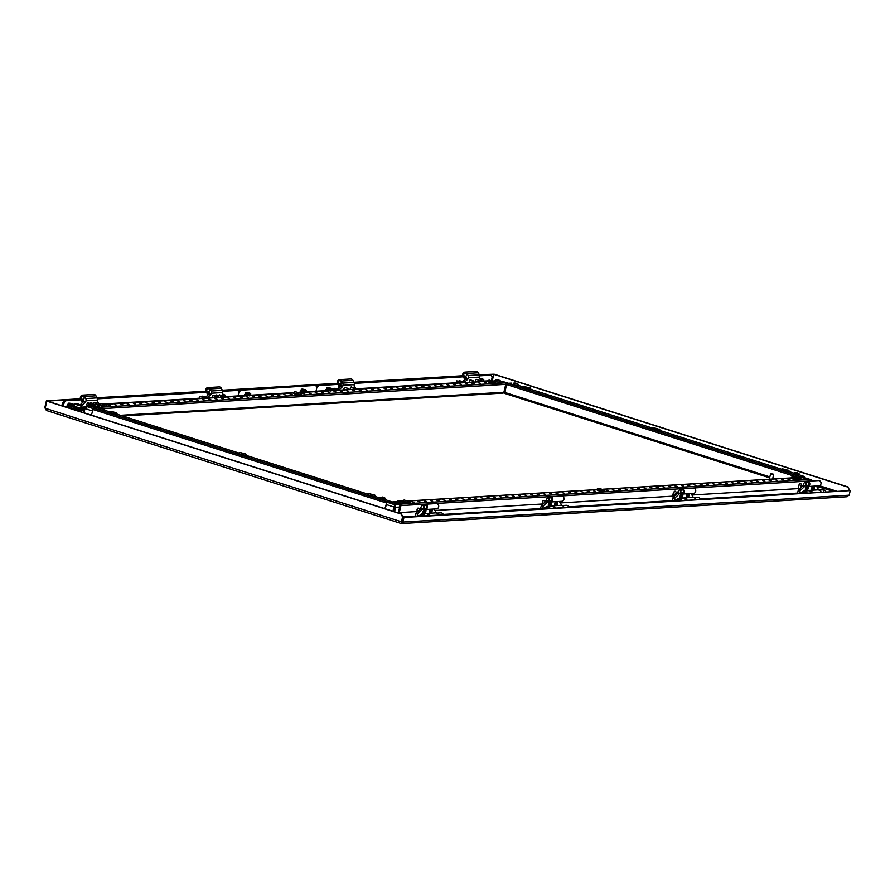 <?xml version="1.0" encoding="UTF-8"?>
<svg xmlns="http://www.w3.org/2000/svg" width="895" height="895" viewBox="0 0 895 895"><rect width="100%" height="100%" fill="white"/><g stroke="black" fill="none" stroke-linecap="round" stroke-linejoin="round"><path stroke-width="1.34" d="M401.486 522.333L401.609 523.564L847.129 496.747M45.209 408.064L46.551 410.492L45.164 408.243L401.441 521.785L402.515 517.209L401.363 513.92L403.018 517.187L401.105 523.486L402.895 522.053L401.989 521.763L403.063 517.187L403.969 517.478L402.895 522.053L849.176 495.192L846.424 496.68M849.176 495.192L850.25 490.617L403.969 517.478M850.25 490.617L403.063 517.187M400.982 523.441L46.294 410.447L401.105 523.486M45.164 408.243L46.831 401.128L80.662 399.08M400.859 513.954L46.831 401.128M401.363 513.92L47.312 401.105M849.791 490.471L847.688 487.059L849.836 490.292M492.216 380.364L494.152 374.2L848.191 487.025M493.648 374.233L847.688 487.059M479.328 374.748L493.604 374.222L492.16 380.353M44.75 407.919L46.417 400.803L80.516 398.745M96.951 397.76L205.884 391.204M222.318 390.209L337.527 383.284M353.961 382.288L462.894 375.732M97.107 398.096L206.029 391.54M222.475 390.544L337.672 383.608M354.118 382.624L463.039 376.068M479.485 375.072L493.604 374.222M46.417 400.803L47.323 401.083M382.635 497.027L384.559 497.531L382.635 497.027M69.81 403.779L71.813 404.249M247.21 393.106L249.213 393.565M773.246 474.54L770.718 474.003M773.079 474.205L771.166 473.656L773.079 474.205M480.279 379.077L482.271 379.547M302.879 389.75L304.871 390.22M430.025 515.565A3.457 3.043 -93.4 0 0 425.807 513.764M427.016 513.394L435.664 512.88A3.457 3.043 86.6 0 1 438.684 515.05M555.403 508.024A3.457 3.043 -93.4 0 0 551.186 506.212M552.383 505.854L561.031 505.328A3.457 3.043 86.6 0 1 564.051 507.499A3.166 2.786 86.6 0 0 563.649 506.715M812.447 492.552A3.457 3.043 -93.4 0 0 808.23 490.74M809.427 490.382L818.086 489.856A3.457 3.043 86.6 0 1 821.095 492.026A3.166 2.786 86.6 0 0 821.062 491.937M687.08 500.092A3.457 3.043 -93.4 0 0 682.863 498.291M684.06 497.922L692.708 497.407A3.457 3.043 86.6 0 1 695.728 499.578A3.166 2.786 86.6 0 0 695.695 499.477M328.331 388.217L330.322 388.687M411.745 501.748L413.904 502.341L411.745 501.748M418.01 501.368L420.18 501.961L418.01 501.368M424.275 500.987L426.445 501.58L424.275 500.987M430.551 500.618L432.71 501.211L430.551 500.618M436.816 500.238L438.986 500.831L436.816 500.238M443.081 499.857L445.251 500.45L443.081 499.857M449.357 499.477L451.516 500.081L449.357 499.477M455.622 499.108L457.792 499.701L455.622 499.108M461.887 498.728L464.057 499.32L461.887 498.728M468.152 498.347L470.322 498.94L468.152 498.347M474.428 497.978L476.599 498.571L474.428 497.978M480.693 497.598L482.864 498.191L480.693 497.598M486.958 497.217L489.129 497.81L486.958 497.217M493.234 496.837L495.405 497.43L493.234 496.837M499.499 496.468L501.67 497.061L499.499 496.468M505.764 496.087L507.935 496.68L505.764 496.087M512.041 495.707L514.211 496.3L512.041 495.707M518.306 495.327L520.476 495.931L518.306 495.327M524.571 494.957L526.741 495.55L524.571 494.957M530.847 494.577L533.006 495.17L530.847 494.577M537.112 494.197L539.282 494.79L537.112 494.197M543.377 493.827L545.547 494.42L543.377 493.827M549.653 493.447L551.812 494.04L549.653 493.447M555.918 493.067L558.088 493.66L555.918 493.067M562.183 492.686L564.353 493.279L562.183 492.686M568.459 492.317L570.618 492.91L568.459 492.317M574.724 491.937L576.895 492.53L574.724 491.937M580.989 491.556L583.16 492.149L580.989 491.556M587.254 491.176L589.425 491.78L587.254 491.176M593.53 490.807L595.701 491.4L593.53 490.807M606.06 490.046L608.231 490.639L606.06 490.046M612.337 489.677L614.507 490.27L612.337 489.677M618.602 489.296L620.772 489.889L618.602 489.296M624.867 488.916L627.037 489.509L624.867 488.916M631.143 488.536L633.313 489.129L631.143 488.536M637.408 488.167L639.578 488.759L637.408 488.167M643.673 487.786L645.843 488.379L643.673 487.786M649.949 487.406L652.108 487.999L649.949 487.406M656.214 487.025L658.384 487.63L656.214 487.025M662.479 486.656L664.649 487.249L662.479 486.656M668.755 486.276L670.914 486.869L668.755 486.276M675.02 485.895L677.191 486.488L675.02 485.895M681.285 485.526L683.456 486.119L681.285 485.526M687.561 485.146L689.721 485.739L687.561 485.146M693.826 484.766L695.997 485.358L693.826 484.766M700.091 484.385L702.262 484.978L700.091 484.385M706.356 484.016L708.527 484.609L706.356 484.016M712.633 483.636L714.803 484.229L712.633 483.636M718.898 483.255L721.068 483.848L718.898 483.255M725.163 482.875L727.333 483.479L725.163 482.875M731.439 482.506L733.609 483.099L731.439 482.506M737.704 482.125L739.874 482.718L737.704 482.125M743.969 481.745L746.139 482.338L743.969 481.745M750.245 481.376L752.415 481.969L750.245 481.376M756.51 480.995L758.68 481.588L756.51 480.995M762.775 480.615L764.945 481.208L762.775 480.615M769.051 480.235L771.21 480.828L769.051 480.235M775.316 479.865L777.486 480.458L775.316 479.865M781.581 479.485L783.751 480.078L781.581 479.485M787.857 479.105L790.016 479.698L787.857 479.105M399.282 512.622L400.926 505.608A1.186 1.04 -93.4 0 0 400.188 504.142L393.218 501.927A1.186 1.04 -93.4 0 0 392.066 502.419M398.555 512.667L400.009 504.903L392.871 502.677M809.114 481.141L809.136 481.04A1.186 1.04 -93.4 0 0 808.398 479.575L804.213 478.243M280.571 467.067L282.73 467.66L280.571 467.067M269.328 463.487L271.498 464.08L269.328 463.487M258.096 459.907L260.266 460.5L258.096 459.907M246.852 456.327L249.023 456.92L246.852 456.327M235.62 452.747L237.79 453.34L235.62 452.747M201.912 441.996L204.071 442.589L201.912 441.996M190.669 438.416L192.839 439.009L190.669 438.416M179.436 434.836L181.607 435.429L179.436 434.836M213.144 445.576L215.315 446.18L213.144 445.576M224.376 449.167L226.547 449.76L224.376 449.167M123.253 416.936L125.423 417.529L123.253 416.936M134.485 420.516L136.655 421.109L134.485 420.516M145.728 424.096L147.888 424.689L145.728 424.096M156.961 427.676L159.131 428.269L156.961 427.676M168.193 431.256L170.363 431.849L168.193 431.256M291.804 470.647L293.974 471.24L291.804 470.647M303.036 474.227L305.206 474.82L303.036 474.227M314.279 477.807L316.45 478.4L314.279 477.807M325.511 481.387L327.682 481.98L325.511 481.387M336.755 484.967L338.914 485.571L336.755 484.967M347.987 488.558L350.158 489.151L347.987 488.558M359.219 492.138L361.39 492.731L359.219 492.138M391.294 502.319L391.037 501.513L387.054 501.737L384.872 508.673M390.869 502.352L386.875 502.509L385.219 508.785M97.611 408.031L93.55 408.209L91.368 415.135M108.34 405.055L110.51 405.648L108.34 405.055M114.616 404.685L116.786 405.278L114.616 404.685M120.881 404.305L123.051 404.898L120.881 404.305M127.146 403.925L129.316 404.518L127.146 403.925M133.422 403.544L135.581 404.137L133.422 403.544M139.687 403.175L141.857 403.768L139.687 403.175M145.952 402.795L148.123 403.388L145.952 402.795M152.228 402.414L154.387 403.007L152.228 402.414M158.493 402.034L160.664 402.638L158.493 402.034M164.758 401.665L166.929 402.258L164.758 401.665M171.034 401.284L173.194 401.877L171.034 401.284M177.299 400.904L179.47 401.497L177.299 400.904M183.565 400.535L185.735 401.128L183.565 400.535M189.829 400.154L192 400.747L189.829 400.154M196.106 399.774L198.276 400.367L196.106 399.774M202.371 399.394L204.541 399.987L202.371 399.394M208.636 399.025L210.806 399.617L208.636 399.025M214.912 398.644L217.082 399.237L214.912 398.644M221.177 398.264L223.347 398.857L221.177 398.264M227.442 397.883L229.612 398.488L227.442 397.883M233.718 397.514L235.888 398.107L233.718 397.514M239.983 397.134L242.153 397.727L239.983 397.134M246.248 396.753L248.418 397.346L246.248 396.753M252.524 396.384L254.683 396.977L252.524 396.384M258.789 396.004L260.96 396.597L258.789 396.004M265.054 395.624L267.225 396.216L265.054 395.624M271.33 395.243L273.49 395.836L271.33 395.243M277.595 394.874L279.766 395.467L277.595 394.874M283.86 394.494L286.031 395.087L283.86 394.494M290.137 394.113L292.296 394.706L290.137 394.113M302.667 393.364L304.837 393.957L302.667 393.364M308.932 392.983L311.102 393.576L308.932 392.983M315.208 392.603L317.378 393.196L315.208 392.603M321.473 392.234L323.643 392.827L321.473 392.234M327.738 391.853L329.908 392.446L327.738 391.853M334.014 391.473L336.184 392.066L334.014 391.473M340.279 391.093L342.449 391.686L340.279 391.093M346.544 390.723L348.714 391.316L346.544 390.723M352.82 390.343L354.991 390.936L352.82 390.343M359.085 389.963L361.256 390.556L359.085 389.963M365.35 389.582L367.521 390.186L365.35 389.582M371.626 389.213L373.786 389.806L371.626 389.213M377.891 388.833L380.062 389.426L377.891 388.833M384.156 388.452L386.327 389.045L384.156 388.452M390.433 388.083L392.592 388.676L390.433 388.083M396.698 387.703L398.868 388.296L396.698 387.703M402.963 387.322L405.133 387.915L402.963 387.322M409.239 386.942L411.398 387.535L409.239 386.942M415.504 386.573L417.674 387.166L415.504 386.573M421.769 386.192L423.939 386.785L421.769 386.192M428.034 385.812L430.204 386.405L428.034 385.812M434.31 385.432L436.48 386.036L434.31 385.432M440.575 385.063L442.745 385.656L440.575 385.063M446.84 384.682L449.01 385.275L446.84 384.682M453.116 384.302L455.286 384.895L453.116 384.302M459.381 383.933L461.551 384.526L459.381 383.933M465.646 383.552L467.817 384.145L465.646 383.552M471.922 383.172L474.093 383.765L471.922 383.172M478.187 382.791L480.358 383.384L478.187 382.791M484.452 382.422L486.623 383.015L484.452 382.422M97.398 407.975A1.186 1.04 -93.4 0 0 96.794 407.46L89.824 405.234A1.186 1.04 -93.4 0 0 88.549 406.061L88.437 406.509M96.089 408.053L89.645 405.994L89.176 406.464M502.61 393.05A1.186 1.04 -93.4 0 0 503.896 392.234L505.742 384.347A1.186 1.04 -93.4 0 0 504.993 382.881L500.82 381.55M617.651 417.741L615.48 417.148L617.651 417.741M628.894 421.321L626.724 420.728L628.894 421.321M640.126 424.901L637.956 424.308L640.126 424.901M651.359 428.481L649.199 427.888L651.359 428.481M662.602 432.061L660.432 431.468L662.602 432.061M696.31 442.812L694.14 442.219L696.31 442.812M707.553 446.392L705.383 445.799L707.553 446.392M718.786 449.972L716.615 449.379L718.786 449.972M685.078 439.232L682.907 438.639L685.078 439.232M673.834 435.652L671.664 435.048L673.834 435.652M774.969 467.872L772.799 467.279L774.969 467.872M763.737 464.292L761.567 463.7L763.737 464.292M752.494 460.712L750.323 460.119L752.494 460.712M741.261 457.132L739.091 456.539L741.261 457.132M730.018 453.552L727.859 452.959L730.018 453.552M606.418 414.161L604.248 413.568L606.418 414.161M595.175 410.581L593.016 409.988L595.175 410.581M583.943 407.001L581.772 406.408L583.943 407.001M572.711 403.421L570.54 402.828L572.711 403.421M561.467 399.841L559.297 399.237L561.467 399.841M550.235 396.25L548.064 395.657L550.235 396.25M538.991 392.67L536.821 392.077L538.991 392.67M769.633 477.84L504.791 393.453L506.436 384.481L507.275 383.306L511.336 383.127M802.133 476.755L804.762 476.621L804.952 477.785M803.598 477.415L804.605 477.673M390.578 502.285L393.375 502.789M387.692 502.453L394.661 504.679L395.568 507.308L394.673 507.017L394.661 504.679L393.386 511.381M399.875 507.051L395.568 507.308L394.527 511.75M394.673 507.017L393.632 511.459M394.426 505.686L394.426 506.973M386.215 504.545L393.923 507.006L392.927 511.235M84.007 412.785L85.003 408.556L87.218 406.699L86.535 406.621L90.809 406.364M91.111 406.464L87.218 406.699L85.103 408.366M84.533 408.187L83.492 412.617M506.313 385.029L505.608 384.939M506.604 384.011L505.764 383.899M501.178 381.673L503.348 381.706M504.668 392.044L503.986 391.831M505.943 385.051L506.178 384.033M811.317 479.944L812.168 480.962M383.765 497.799L383.899 497.877A5.381 4.564 88.9 0 1 384.223 498.034L384.212 498.079A5.381 4.654 118.6 0 0 383.865 497.967L383.507 498.045A5.381 4.564 -91.1 0 0 383.183 497.888L383.026 497.855A5.381 4.654 118.6 0 0 382.657 497.844L382.4 497.62A5.381 4.564 -91.1 0 0 382.053 497.564L382.064 497.519A5.381 4.654 -61.4 0 1 382.433 497.531L382.769 497.553A5.381 4.564 88.9 0 1 383.105 497.609A5.381 4.564 88.9 0 1 383.116 497.609L383.273 497.642A5.381 4.654 -61.4 0 1 383.284 497.654A5.381 4.654 -61.4 0 1 383.608 497.754L383.765 497.799M380.845 497.631L380.14 499.018L384.872 500.339L385.499 498.817A5.426 5.426 0 0 0 383.832 497.821L383.832 497.833M380.431 497.743L385.577 498.951M400.188 500.741L400.345 500.764A5.381 4.363 90.8 0 1 400.669 500.831L400.826 500.864A5.381 4.811 -58.7 0 1 400.859 500.876A5.381 4.811 -58.7 0 1 401.184 500.976L401.419 501.088A5.381 4.363 90.8 0 1 401.732 501.256L401.698 501.289A5.381 4.811 121.3 0 0 401.34 501.178L400.938 501.245A5.381 4.363 -89.2 0 0 400.636 501.077L400.479 501.043A5.381 4.811 121.3 0 0 400.099 501.032L399.886 500.82A5.381 4.363 -89.2 0 0 399.55 500.752L399.584 500.719A5.381 4.811 -58.7 0 1 399.964 500.73L400.188 500.741M400.087 500.719A5.426 5.426 0 0 0 398.062 500.864L397.85 502.442L402.784 503.426L402.884 501.927M397.939 500.954L403.086 502.151M401.105 501.301L401.396 501.055A5.426 5.426 0 0 1 403.007 502.028M102.701 408.232L102.791 408.254A5.381 0.627 102.2 0 1 102.813 408.265A5.381 0.627 102.2 0 1 102.835 408.277L102.925 408.321A5.381 4.889 83.6 0 1 103.283 408.478L103.305 408.534A5.381 4.262 114.8 0 0 102.981 408.444L102.914 408.444A5.381 0.627 102.2 0 1 102.936 408.567L102.724 408.545A5.381 4.889 -96.4 0 0 102.366 408.377L102.209 408.355A5.381 4.262 114.8 0 0 101.873 408.366L101.627 408.288A5.381 0.627 -77.8 0 0 101.605 408.165L101.527 408.12A5.381 4.889 -96.4 0 0 101.146 408.064L101.124 408.019A5.381 4.262 -65.2 0 1 101.471 408.008L101.538 407.997A5.381 0.627 -77.8 0 0 101.493 407.975L101.706 407.997A5.381 4.889 83.6 0 1 102.086 408.064L102.231 408.098A5.381 4.262 -65.2 0 1 102.243 408.098A5.381 4.262 -65.2 0 1 102.556 408.187L102.701 408.232M99.457 409.384L104.111 410.805L104.581 409.295A5.426 5.426 0 0 0 102.813 408.265L102.768 408.567M99.759 408.109L104.659 409.429M99.636 408.131A5.426 5.426 0 0 1 101.482 407.975L101.638 408.299M96.459 404.16L96.671 404.037A5.381 5.023 79.7 0 1 97.063 404.092L97.208 404.126A5.381 4.039 -66.7 0 1 97.51 404.204L97.768 404.283A5.381 0.984 101.6 0 1 97.835 404.305L97.935 404.35A5.381 5.023 79.7 0 1 98.293 404.506L98.338 404.562A5.381 4.039 113.3 0 0 98.036 404.473L97.98 404.484A5.381 0.984 101.6 0 1 98.025 404.618L97.812 404.596A5.381 5.023 -100.3 0 0 97.454 404.439L97.298 404.406A5.381 4.039 113.3 0 0 96.973 404.428L96.727 404.35A5.381 0.984 -78.4 0 0 96.682 404.227L96.582 404.182A5.381 5.023 -100.3 0 0 96.201 404.126L96.157 404.07A5.381 4.039 -66.7 0 1 96.481 404.048L96.537 404.037A5.381 0.984 -78.4 0 0 96.47 404.014L96.537 404.048M96.47 404.014L96.47 404.014A5.426 5.426 0 0 0 94.669 404.171L94.243 405.536L97.208 406.632L99.39 406.733L99.614 405.334A5.426 5.426 0 0 0 97.801 404.283A5.381 0.984 101.6 0 1 97.801 404.283L97.7 404.54M94.546 404.26L99.692 405.469M796.36 472.963L796.281 472.907A5.381 0.627 -77.8 0 0 796.259 472.784L796.17 472.75A5.381 4.889 -96.4 0 0 795.789 472.683L795.767 472.638A5.381 4.262 -65.2 0 1 796.114 472.627L796.181 472.616A5.381 0.627 -77.8 0 0 796.136 472.605L796.349 472.627A5.381 4.889 83.6 0 1 796.729 472.683L796.886 472.717A5.381 4.262 -65.2 0 1 797.199 472.806L797.445 472.884A5.381 0.627 102.2 0 1 797.456 472.884A5.381 0.627 102.2 0 1 797.49 472.907L797.579 472.94A5.381 4.889 83.6 0 1 797.926 473.108L797.948 473.153A5.381 4.262 114.8 0 0 797.624 473.063L797.568 473.075A5.381 0.627 102.2 0 1 797.579 473.198L797.367 473.164A5.381 4.889 -96.4 0 0 797.009 473.007L796.863 472.974A5.381 4.262 114.8 0 0 796.516 472.985L796.36 472.963M794.111 474.003L798.754 475.424L799.224 473.914A5.426 5.426 0 0 0 797.456 472.884L797.579 472.94M794.402 472.739L799.302 474.048M794.29 472.761A5.426 5.426 0 0 1 796.136 472.605L796.281 472.929M800.678 476.632L800.734 476.61A5.381 4.039 -66.7 0 1 801.07 476.587L801.126 476.576A5.381 0.984 -78.4 0 0 801.047 476.554L801.26 476.576A5.381 5.023 79.7 0 1 801.64 476.632L801.797 476.666A5.381 4.039 -66.7 0 1 802.099 476.744L802.345 476.822A5.381 0.984 101.6 0 1 802.379 476.822A5.381 0.984 101.6 0 1 802.423 476.845L802.513 476.89A5.381 5.023 79.7 0 1 802.871 477.046L802.916 477.102A5.381 4.039 113.3 0 0 802.614 477.013L802.558 477.024A5.381 0.984 101.6 0 1 802.602 477.158L802.401 477.136A5.381 5.023 -100.3 0 0 802.032 476.979L801.886 476.945A5.381 4.039 113.3 0 0 801.562 476.968L801.305 476.89A5.381 0.984 -78.4 0 0 801.26 476.767L801.159 476.722A5.381 5.023 -100.3 0 0 800.779 476.666L800.734 476.655M801.047 476.554L801.047 476.554A5.426 5.426 0 0 0 799.257 476.711L798.832 478.075L801.786 479.172L803.967 479.272L804.191 477.874A5.426 5.426 0 0 0 802.379 476.822L802.289 477.08M799.123 476.8L804.269 478.008M515.307 383.396L515.196 383.194A5.381 4.564 -91.1 0 0 514.849 383.138L514.86 383.094A5.381 4.654 -61.4 0 1 515.229 383.094L515.565 383.116A5.381 4.564 88.9 0 1 515.9 383.183A5.381 4.564 88.9 0 1 515.912 383.183L516.068 383.217A5.381 4.654 -61.4 0 1 516.079 383.217A5.381 4.654 -61.4 0 1 516.415 383.317L516.695 383.44A5.381 4.564 88.9 0 1 517.019 383.608L517.008 383.642A5.381 4.654 118.6 0 0 516.661 383.541L516.303 383.619A5.381 4.564 -91.1 0 0 515.979 383.463L515.833 383.418A5.381 4.654 118.6 0 0 515.464 383.418L515.229 383.094M513.652 383.194L512.936 384.581L517.668 385.913L518.306 384.391A5.426 5.426 0 0 0 516.639 383.396L516.628 383.407M513.238 383.317L518.384 384.526M498.884 380.453L498.728 380.409A5.381 4.363 -89.2 0 0 498.425 380.241L498.269 380.207A5.381 4.811 121.3 0 0 497.888 380.196L497.676 379.983A5.381 4.363 -89.2 0 0 497.34 379.916L497.374 379.883A5.381 4.811 -58.7 0 1 497.754 379.894L498.135 379.928A5.381 4.363 90.8 0 1 498.459 379.995L498.616 380.028A5.381 4.811 -58.7 0 1 498.649 380.039A5.381 4.811 -58.7 0 1 498.974 380.14L499.209 380.252A5.381 4.363 90.8 0 1 499.522 380.42L499.488 380.453A5.381 4.811 121.3 0 0 499.13 380.341L498.884 380.453M497.844 379.894L497.888 379.894A5.426 5.426 0 0 0 495.852 380.028L495.64 381.606L500.573 382.59L500.674 381.091M495.729 380.118L500.876 381.315M404.148 500.059L409.91 501.558L404.148 500.059M409.91 501.558L410.492 502.487A3.96 0.604 -166.8 0 1 410.525 502.587A3.96 0.604 -166.8 0 1 410.033 502.755A3.96 0.604 -166.8 0 1 405.625 502.05A3.96 0.604 -166.8 0 1 402.806 500.775A3.96 0.604 -166.8 0 1 402.873 500.697L403.813 500.137M410.525 502.587L410.346 503.348A3.96 0.604 -166.8 0 1 409.854 503.516A3.96 0.604 -166.8 0 1 405.446 502.811A3.96 0.604 -166.8 0 1 402.627 501.536L402.806 500.775M405.357 500.585L408.321 501.256L405.357 500.585M369.132 493.648L374.893 495.159L369.132 493.648M374.893 495.159L375.486 496.076A3.96 0.604 -166.8 0 1 375.508 496.177A3.96 0.604 -166.8 0 1 375.027 496.345A3.96 0.604 -166.8 0 1 370.608 495.64A3.96 0.604 -166.8 0 1 367.789 494.376A3.96 0.604 -166.8 0 1 367.856 494.286L368.796 493.727M375.508 496.177L375.329 496.938A3.96 0.604 -166.8 0 1 374.848 497.117A3.96 0.604 -166.8 0 1 370.429 496.401A3.96 0.604 -166.8 0 1 367.61 495.136L367.789 494.376M370.34 494.174L373.316 494.845L370.34 494.174M598.464 488.368L604.237 489.867L598.464 488.368M604.237 489.867L604.819 490.784A3.96 0.604 -166.8 0 1 604.841 490.896A3.96 0.604 -166.8 0 1 604.36 491.064A3.96 0.604 -166.8 0 1 599.952 490.348A3.96 0.604 -166.8 0 1 597.133 489.084A3.96 0.604 -166.8 0 1 597.2 489.006L598.128 488.435M604.841 490.896L604.662 491.657A3.96 0.604 -166.8 0 1 604.181 491.825A3.96 0.604 -166.8 0 1 599.773 491.109A3.96 0.604 -166.8 0 1 596.954 489.845L597.133 489.084M599.684 488.883L602.648 489.565L599.684 488.883M797.702 493.089L700.337 498.951M672.335 500.641L568.705 506.872M540.692 508.561L443.327 514.424M415.325 516.113L402.851 516.862M315.957 391.562A0.996 0.873 86.6 0 1 315.98 391.272L306.146 391.865M244.436 395.579L238.025 395.959L238.764 392.849L238.048 395.892A1.052 0.929 -93.4 0 0 238.014 396.216M338.243 384.358L318.564 385.532L316.718 388.15L315.98 391.272M238.462 391.719L239.715 389.94L315.163 385.398L240.61 390.231L238.764 392.849L238.104 390.377L237.197 390.097L222.62 390.97M325.567 390.634L316.002 391.204L316.718 388.15L316.058 385.689M239.715 389.94L240.61 390.231M238.875 396.205L236.761 396.306M324.404 391.048L322.289 391.16M222.687 391.305L238.104 390.377M97.32 398.857L206.6 392.278M206.51 392.189L97.253 398.521M63.366 403.399L62.471 403.119L64.317 400.501L65.212 400.792L62.751 406.017M62.471 403.119L61.856 405.726M84.298 408.959L80.617 408.31L73.513 408.746M84.622 407.975L83.794 407.74M73.961 409.586L84.354 408.959M78.145 407.46L73.189 407.762M207.595 395.389L206.801 392.446M82.217 402.929L81.434 399.987M65.212 400.792L81.232 399.819M81.132 399.729L64.317 400.501M83.962 401.173A2.114 1.857 -93.4 0 0 82.62 402.571M209.329 393.621A2.114 1.857 -93.4 0 0 207.987 395.019M72.976 405.927L68.02 404.764M73.054 406.006L73.491 406.442L71.992 406.531L68.904 405.838L67.315 405.043L68.825 404.954M73.491 406.442L73.066 408.288L71.555 408.377L71.992 406.531M71.555 408.377L68.468 407.672L68.904 405.838M68.468 407.672L66.89 406.889L67.315 405.043M250.376 395.243L245.42 394.091M249.392 395.858L244.715 394.371L246.226 394.281M246.159 395.758L246.304 395.154M244.369 395.87L244.715 394.371M100.743 403.376L106.505 404.876L100.743 403.376M106.505 404.876L107.098 405.793A3.96 0.604 -166.8 0 1 107.12 405.905A3.96 0.604 -166.8 0 1 106.639 406.073A3.96 0.604 -166.8 0 1 102.231 405.357A3.96 0.604 -166.8 0 1 99.412 404.092A3.96 0.604 -166.8 0 1 99.479 404.014L100.408 403.444M107.12 405.905L106.941 406.666A3.96 0.604 -166.8 0 1 106.46 406.833A3.96 0.604 -166.8 0 1 102.052 406.117A3.96 0.604 -166.8 0 1 99.233 404.853L99.412 404.092M101.963 403.891L104.928 404.574L101.963 403.891M110.689 411.286L116.451 412.796L110.689 411.286M116.451 412.796L117.032 413.714A3.96 0.604 -166.8 0 1 117.055 413.814A3.96 0.604 -166.8 0 1 116.574 413.982A3.96 0.604 -166.8 0 1 112.166 413.277A3.96 0.604 -166.8 0 1 109.347 412.002A3.96 0.604 -166.8 0 1 109.414 411.924L110.353 411.364M117.055 413.814L116.876 414.575A3.96 0.604 -166.8 0 1 116.395 414.743A3.96 0.604 -166.8 0 1 111.987 414.038A3.96 0.604 -166.8 0 1 109.168 412.774L109.347 412.002M111.897 411.812L114.862 412.483L111.897 411.812M295.07 391.674L300.832 393.173L295.07 391.674M300.832 393.173L301.425 394.102A3.96 0.604 -166.8 0 1 301.447 394.203A3.96 0.604 -166.8 0 1 300.966 394.371A3.96 0.604 -166.8 0 1 296.547 393.655A3.96 0.604 -166.8 0 1 293.728 392.39A3.96 0.604 -166.8 0 1 293.795 392.312L294.735 391.753M301.447 394.203L301.268 394.964A3.96 0.604 -166.8 0 1 300.787 395.131A3.96 0.604 -166.8 0 1 296.368 394.426A3.96 0.604 -166.8 0 1 293.549 393.151L293.728 392.39M296.279 392.2L299.254 392.871L296.279 392.2M798.183 478.389L792.455 476.744L798.183 478.389M798.553 478.165L799.145 479.093A3.96 0.604 -166.8 0 1 799.168 479.194A3.96 0.604 -166.8 0 1 798.687 479.362A3.96 0.604 -166.8 0 1 794.268 478.646A3.96 0.604 -166.8 0 1 791.448 477.382A3.96 0.604 -166.8 0 1 791.527 477.303L792.455 476.744M799.168 479.194L798.989 479.955A3.96 0.604 -166.8 0 1 798.508 480.123A3.96 0.604 -166.8 0 1 794.089 479.418A3.96 0.604 -166.8 0 1 791.269 478.143L791.448 477.382M796.975 477.863L793.999 477.192L796.975 477.863M788.249 470.468L782.521 468.823L788.249 470.468M788.618 470.255L789.211 471.173A3.96 0.604 -166.8 0 1 789.233 471.273A3.96 0.604 -166.8 0 1 788.741 471.452A3.96 0.604 -166.8 0 1 784.333 470.736A3.96 0.604 -166.8 0 1 781.514 469.472A3.96 0.604 -166.8 0 1 781.581 469.383L782.521 468.823M789.233 471.273L789.054 472.045A3.96 0.604 -166.8 0 1 788.562 472.213A3.96 0.604 -166.8 0 1 784.154 471.497A3.96 0.604 -166.8 0 1 781.335 470.233L781.514 469.472M787.041 469.942L784.065 469.271L787.041 469.942M529.806 388.106L524.067 386.461L529.806 388.106M530.176 387.893L530.757 388.81A3.96 0.604 -166.8 0 1 530.78 388.911A3.96 0.604 -166.8 0 1 530.299 389.079A3.96 0.604 -166.8 0 1 525.891 388.374A3.96 0.604 -166.8 0 1 523.072 387.099A3.96 0.604 -166.8 0 1 523.139 387.02L524.067 386.461M530.78 388.911L530.601 389.672A3.96 0.604 -166.8 0 1 530.12 389.851A3.96 0.604 -166.8 0 1 525.712 389.135A3.96 0.604 -166.8 0 1 522.893 387.871L523.072 387.099M528.587 387.58L525.622 386.908L528.587 387.58M494.79 381.695L489.062 380.051L494.79 381.695M495.159 381.483L495.752 382.4A3.96 0.604 -166.8 0 1 495.774 382.501A3.96 0.604 -166.8 0 1 495.282 382.68A3.96 0.604 -166.8 0 1 490.874 381.964A3.96 0.604 -166.8 0 1 488.055 380.699A3.96 0.604 -166.8 0 1 488.122 380.621L489.062 380.051M495.774 382.501L495.595 383.273A3.96 0.604 -166.8 0 1 495.103 383.44A3.96 0.604 -166.8 0 1 490.695 382.724A3.96 0.604 -166.8 0 1 487.876 381.46L488.055 380.699M493.581 381.169L490.605 380.498L493.581 381.169M483.434 381.225L482.327 381.415M330.501 390.97L327.413 390.276L325.836 389.482L327.335 389.392M331.486 390.365L326.53 389.202M327.268 390.88L327.413 390.276M325.478 390.992L325.836 389.482M305.05 392.502L301.962 391.809L300.384 391.014L301.883 390.925M306.045 391.898L301.089 390.735M301.828 392.413L301.962 391.809M300.026 392.525L300.384 391.014M239.905 452.467L245.666 453.978L239.905 452.467M245.666 453.978L246.259 454.895A3.96 0.604 -166.8 0 1 246.282 454.996A3.96 0.604 -166.8 0 1 245.801 455.163A3.96 0.604 -166.8 0 1 241.393 454.459A3.96 0.604 -166.8 0 1 238.573 453.183A3.96 0.604 -166.8 0 1 238.641 453.105L239.569 452.546M246.282 454.996L246.103 455.756A3.96 0.604 -166.8 0 1 245.622 455.935A3.96 0.604 -166.8 0 1 241.214 455.219A3.96 0.604 -166.8 0 1 238.394 453.955L238.573 453.183M241.124 452.993L244.089 453.664L241.124 452.993M659.022 429.287L653.294 427.642L659.022 429.287M659.391 429.074L659.984 429.992A3.96 0.604 -166.8 0 1 660.007 430.092A3.96 0.604 -166.8 0 1 659.525 430.26A3.96 0.604 -166.8 0 1 655.106 429.555A3.96 0.604 -166.8 0 1 652.287 428.291A3.96 0.604 -166.8 0 1 652.365 428.202L653.294 427.642M660.007 430.092L659.828 430.853A3.96 0.604 -166.8 0 1 659.346 431.032A3.96 0.604 -166.8 0 1 654.927 430.316A3.96 0.604 -166.8 0 1 652.108 429.052L652.287 428.291M657.814 428.761L654.838 428.09L657.814 428.761M338.153 384.279L318.564 385.532M463.532 376.728L354.263 383.049M463.61 376.806L354.331 383.384M491.489 380.218L492.105 377.6L491.456 375.128L479.63 375.497M316.416 387.02L317.669 385.253M491.456 375.128L479.698 375.833M339.205 387.479L338.411 384.492M464.583 379.939L463.789 376.952M426.714 507.409A1.879 1.645 86.6 0 1 423.514 506.391A1.879 1.645 86.6 0 1 426.714 507.409M423.872 506.458A1.611 1.421 -93.4 0 0 426.613 507.331A1.611 1.421 -93.4 0 0 423.872 506.458M423.067 513.551A2.696 1.208 -72.3 0 0 423.301 513.909A2.774 1.253 -72.3 0 1 423.078 513.596A2.774 1.253 -72.3 0 1 424.208 509.311M429.331 513.171A2.696 1.208 -72.3 0 0 429.365 513.26A2.774 1.253 -72.3 0 1 429.354 513.215A2.774 1.253 -72.3 0 1 430.226 509.244M436.402 513.048L434.03 509.009M420.326 509.02L420.795 508.103L422.563 508.807L422.116 509.591L420.326 509.02L416.276 512.69L418.077 513.271L422.116 509.591M418.077 513.271L417.596 514.178L415.806 513.607L415.403 515.285A2.909 2.551 -93.4 0 0 415.347 516.449M417.327 516.337A1.052 0.929 86.6 0 1 417.26 515.609L417.596 514.178M443.484 514.759A3.166 2.786 -93.4 0 0 440.754 512.857L436.894 513.092M422.608 508.684L423.369 508.606A2.64 2.327 -93.4 0 0 427.43 506.76A2.64 2.327 -93.4 0 0 423.95 504.601L422.127 505.764A2.909 2.551 -93.4 0 0 420.941 507.51L420.795 508.103M425.27 509.535L436.559 508.863A2.64 2.327 -93.4 0 0 436.234 503.583L424.957 504.265M415.806 513.607L416.276 512.69M424.678 515.889A3.166 2.786 -93.4 0 0 419.464 516.202M423.525 515.956A1.879 1.645 -93.4 0 0 421.791 515.352M421.086 515.375A2.137 1.879 86.6 0 1 423.682 515.956M423.402 515.967A1.846 1.622 -93.4 0 0 421.802 515.352M422.899 516.001A1.846 1.622 -93.4 0 0 421.243 515.397M422.272 516.035A1.846 1.622 -93.4 0 0 419.677 516.191M82.239 399.573A1.879 1.645 86.6 0 1 83.078 395.959A1.879 1.645 86.6 0 1 82.239 399.573M83.145 396.205A1.611 1.421 -93.4 0 0 82.418 399.304A1.611 1.421 -93.4 0 0 83.145 396.205M93.259 404.965A1.454 0.649 -72.3 0 1 93.371 403.421A1.454 0.649 -72.3 0 1 94.255 402.403A1.454 0.649 -72.3 0 1 94.367 402.426A1.454 0.649 -72.3 0 1 94.59 402.627M87.52 405.524A1.454 0.649 -72.3 0 1 87.33 405.58A1.454 0.649 -72.3 0 1 87.218 405.569A1.454 0.649 -72.3 0 1 87.005 404.104A1.454 0.649 -72.3 0 1 87.99 402.784A1.454 0.649 -72.3 0 1 88.102 402.795A1.454 0.649 -72.3 0 1 88.325 403.007M77.048 403.701L80.002 404.629L74.319 403.869L74.24 406.218L79.633 407.93A1.052 0.929 -93.4 0 0 80.774 407.203L81.109 405.748L79.252 405.155L80.069 404.629A2.64 1.186 107.7 0 0 80.718 404.294L83.738 401.553L83.414 400.278A2.64 2.327 86.6 0 1 80.349 397.469A2.64 2.327 86.6 0 1 84.667 396.474L85.73 398.566A2.909 2.551 86.6 0 1 85.987 400.77L97.275 400.087L97.622 402.157A2.696 1.208 -72.3 0 1 97.712 402.202M82.497 395.131L93.785 394.449A2.64 2.327 86.6 0 1 95.955 395.791L97.007 397.883A2.909 2.551 86.6 0 1 97.275 400.087M99.021 404.014L99.401 404.137A2.64 1.186 -72.3 0 1 99.2 404.115A2.64 1.186 -72.3 0 1 98.886 403.88L98.405 403.22M83.985 401.094L85.775 401.665L85.987 400.77M85.775 401.665L83.738 401.553M80.718 404.294L82.519 404.864L85.54 402.123M82.519 404.864A2.64 1.186 -72.3 0 1 81.859 405.2L80.069 404.629M79.689 404.652L81.859 405.2M74.721 404.182L78.984 405.368M79.252 405.155A0.794 0.694 86.6 0 1 78.536 405.401M74.24 406.218L74.285 404.014M424.834 511.85L425.047 510.553L424.017 511.716L424.554 512.522L424.252 511.269M417.048 510.083L417.585 508.394M418.233 510.922L417.327 510.631A1.32 0.593 -72.3 0 1 417.104 510.374A1.32 0.593 -72.3 0 1 417.104 509.412A1.32 0.593 -72.3 0 1 417.797 508.192A1.32 0.593 -72.3 0 1 418.133 508.114L420.482 508.863M423.447 513.909A2.696 1.208 -72.3 0 1 423.29 511.627A2.696 1.208 -72.3 0 1 424.398 509.4M425.852 509.501A2.696 1.208 -72.3 0 1 425.841 511.47A2.696 1.208 -72.3 0 1 424.588 513.831M431.11 511.47L430.529 510.888L430.35 512.175L431.379 511.011L431.312 510.172L430.562 510.877M429.555 513.249A2.696 1.208 -72.3 0 1 429.555 511.246A2.696 1.208 -72.3 0 1 430.484 509.221M432.117 509.132A2.696 1.208 -72.3 0 1 432.117 511.101A2.696 1.208 -72.3 0 1 431.155 513.148M91.301 405.088L91.223 404.16L90.462 404.864M88.706 405.681A1.32 0.593 -72.3 0 1 88.717 404.764A1.32 0.593 -72.3 0 1 89.41 403.544L90.641 402.694A2.696 1.208 -72.3 0 1 91.335 402.526A2.696 1.208 -72.3 0 1 91.435 402.571M89.22 405.245A2.696 1.208 -72.3 0 1 89.231 405.166A2.696 1.208 -72.3 0 1 90.641 402.694M89.466 405.189A2.696 1.208 -72.3 0 1 91.558 402.593A2.696 1.208 -72.3 0 1 92.028 405.043M97.454 404.193L96.873 404.059M95.071 404.081A1.32 0.593 -72.3 0 1 95.675 403.164L96.906 402.314A2.696 1.208 -72.3 0 1 97.6 402.146L97.823 402.224A2.696 1.208 -72.3 0 1 98.327 404.506M95.743 404.003A2.696 1.208 -72.3 0 1 96.906 402.314M96 404.003A2.696 1.208 -72.3 0 1 97.823 402.224M222.933 397.156L222.855 396.239L221.837 397.223M220.293 397.324A1.32 0.593 -72.3 0 1 220.36 396.832A1.32 0.593 -72.3 0 1 221.043 395.624L222.273 394.762A2.696 1.208 -72.3 0 1 222.967 394.606A2.696 1.208 -72.3 0 1 223.079 394.65M220.864 397.279A2.696 1.208 -72.3 0 1 220.875 397.246A2.696 1.208 -72.3 0 1 222.273 394.762M221.11 397.268A2.696 1.208 -72.3 0 1 223.191 394.673A2.696 1.208 -72.3 0 1 223.672 397.111M216.668 397.537L216.59 396.619L215.829 397.313M214.017 397.693A1.32 0.593 -72.3 0 1 214.084 397.212A1.32 0.593 -72.3 0 1 214.778 395.993L216.008 395.142A2.696 1.208 -72.3 0 1 216.702 394.975A2.696 1.208 -72.3 0 1 216.814 395.031M214.599 397.66A2.696 1.208 -72.3 0 1 214.61 397.626A2.696 1.208 -72.3 0 1 216.008 395.142M214.845 397.648A2.696 1.208 -72.3 0 1 216.926 395.053A2.696 1.208 -72.3 0 1 217.395 397.492M207.606 392.021A1.879 1.645 86.6 0 1 208.457 388.419A1.879 1.645 86.6 0 1 207.606 392.021M208.524 388.665A1.611 1.421 -93.4 0 0 207.797 391.764A1.611 1.421 -93.4 0 0 208.524 388.665M218.626 397.414A1.454 0.649 -72.3 0 1 218.738 395.87A1.454 0.649 -72.3 0 1 219.622 394.863A1.454 0.649 -72.3 0 1 219.745 394.874A1.454 0.649 -72.3 0 1 219.957 395.087M212.361 397.794A1.454 0.649 -72.3 0 1 212.473 396.25A1.454 0.649 -72.3 0 1 213.357 395.243A1.454 0.649 -72.3 0 1 213.469 395.254A1.454 0.649 -72.3 0 1 213.692 395.467M206.353 398.163L204.619 397.604L205.436 397.078A2.64 1.186 107.7 0 0 206.096 396.742L209.117 394.001L208.792 392.726A2.64 2.327 86.6 0 1 205.716 389.929A2.64 2.327 86.6 0 1 210.045 388.933L211.097 391.014A2.909 2.551 86.6 0 1 211.354 393.218L222.642 392.547L222.989 394.606L225.305 395.556L223.761 395.568M207.875 387.58L219.152 386.908A2.64 2.327 86.6 0 1 221.322 388.251L222.385 390.332A2.909 2.551 86.6 0 1 222.642 392.547M225.294 397.022L224.779 396.597A2.64 1.186 -72.3 0 1 224.567 396.575A2.64 1.186 -72.3 0 1 224.253 396.34L223.772 395.668M209.352 393.554L211.153 394.124L211.354 393.218M211.153 394.124L209.117 394.001M206.096 396.742L207.886 397.324L210.907 394.583M207.886 397.324A2.64 1.186 -72.3 0 1 207.237 397.648L205.436 397.078M205.056 397.1L207.237 397.648M202.415 396.161L205.369 397.089L199.563 396.362L204.351 397.827M204.619 397.604A0.794 0.694 86.6 0 1 203.903 397.85M199.361 398.577L199.652 396.463M556.477 503.93L555.896 503.337L555.717 504.635L556.746 503.46L556.69 502.621L555.929 503.326M554.934 505.697A2.696 1.208 -72.3 0 1 554.922 503.706A2.696 1.208 -72.3 0 1 555.862 501.681M557.484 501.58A2.696 1.208 -72.3 0 1 557.484 503.549A2.696 1.208 -72.3 0 1 556.533 505.608M555.594 501.692A2.774 1.253 -72.3 0 0 554.721 505.664A2.774 1.253 -72.3 0 0 554.732 505.709A2.696 1.208 -72.3 0 1 554.71 505.63M550.212 504.31L549.631 503.717L549.452 505.004L550.481 503.84L550.414 503.001L549.664 503.706M542.415 502.542L542.952 500.853M543.601 503.37L542.706 503.091A1.32 0.593 -72.3 0 1 542.471 502.822A1.32 0.593 -72.3 0 1 542.471 501.86A1.32 0.593 -72.3 0 1 543.164 500.652A1.32 0.593 -72.3 0 1 543.5 500.573L545.849 501.312M548.814 506.357A2.696 1.208 -72.3 0 1 548.657 504.086A2.696 1.208 -72.3 0 1 549.765 501.849M551.219 501.961A2.696 1.208 -72.3 0 1 551.219 503.93A2.696 1.208 -72.3 0 1 549.966 506.29M552.081 499.869A1.879 1.645 86.6 0 1 548.892 498.851A1.879 1.645 86.6 0 1 552.081 499.869M549.239 498.907A1.611 1.421 -93.4 0 0 551.98 499.79A1.611 1.421 -93.4 0 0 549.239 498.907M548.624 506.369A2.774 1.253 -72.3 0 1 548.456 506.044A2.774 1.253 -72.3 0 1 549.575 501.771M561.769 505.507L559.397 501.468M545.693 501.468L546.174 500.562L547.986 501.133L547.494 502.05L545.693 501.468L541.643 505.149L543.444 505.72L547.494 502.05M543.444 505.72L542.974 506.637L541.173 506.067L540.781 507.733A2.909 2.551 -93.4 0 0 540.714 508.908M542.694 508.785A1.052 0.929 86.6 0 1 542.639 508.058L542.974 506.637M568.862 507.208A3.166 2.786 -93.4 0 0 566.132 505.317L562.273 505.552M547.986 501.133L548.736 501.066A2.64 2.327 -93.4 0 0 552.808 499.22A2.64 2.327 -93.4 0 0 549.317 497.049L547.494 498.224A2.909 2.551 -93.4 0 0 546.308 499.969L546.174 500.562M550.649 501.994L561.926 501.312A2.64 2.327 -93.4 0 0 561.612 496.043L550.324 496.714M541.173 506.067L541.643 505.149M550.056 508.349A3.166 2.786 -93.4 0 0 544.842 508.662M548.892 508.416A1.879 1.645 -93.4 0 0 547.158 507.801A1.846 1.622 -93.4 0 1 548.769 508.427M546.453 507.823A2.137 1.879 86.6 0 1 549.049 508.405M548.266 508.45A1.846 1.622 -93.4 0 0 546.61 507.845M547.639 508.494A1.846 1.622 -93.4 0 0 545.044 508.651M473.556 382.075L473.544 381.471L472.705 382.131M473.444 381.326A1.32 0.593 107.7 0 0 473.388 381.035A1.32 0.593 107.7 0 0 473.164 380.778A1.32 0.593 107.7 0 0 472.135 382.075A1.32 0.593 107.7 0 0 472.112 382.165M466.34 377.477A2.696 1.208 107.7 0 0 464.997 379.558M466.239 377.343A2.696 1.208 107.7 0 0 464.662 379.86M479.821 381.695L479.821 381.091L478.97 381.751M479.72 380.946A1.32 0.593 107.7 0 0 479.664 380.666A1.32 0.593 107.7 0 0 479.429 380.397A1.32 0.593 107.7 0 0 478.4 381.695A1.32 0.593 107.7 0 0 478.377 381.785M464.617 376.549A1.879 1.645 86.6 0 1 465.467 372.946A1.879 1.645 86.6 0 1 464.617 376.549M465.523 373.193A1.611 1.421 -93.4 0 0 464.796 376.292A1.611 1.421 -93.4 0 0 465.523 373.193M475.637 381.952A1.454 0.649 -72.3 0 1 475.748 380.397A1.454 0.649 -72.3 0 1 476.632 379.39A1.454 0.649 -72.3 0 1 476.744 379.402A1.454 0.649 -72.3 0 1 476.968 379.614M469.372 382.322A1.454 0.649 -72.3 0 1 469.483 380.778A1.454 0.649 -72.3 0 1 470.367 379.771A1.454 0.649 -72.3 0 1 470.479 379.782A1.454 0.649 -72.3 0 1 470.703 379.995M463.364 382.691L461.63 382.131L462.446 381.606A2.64 1.186 107.7 0 0 463.107 381.281L466.116 378.54L465.803 377.254A2.64 2.327 86.6 0 1 462.726 374.457A2.64 2.327 86.6 0 1 467.045 373.461L468.107 375.542A2.909 2.551 86.6 0 1 468.365 377.757L479.653 377.075L479.474 378.417L481.264 380.867A2.64 1.186 -72.3 0 0 481.577 381.102A2.64 1.186 -72.3 0 0 481.79 381.125L481.219 380.8M464.885 372.107L476.162 371.436A2.64 2.327 86.6 0 1 478.333 372.779L479.396 374.871A2.909 2.551 86.6 0 1 479.653 377.075M482.304 381.55L481.219 380.789M466.362 378.082L468.152 378.652L468.365 377.757M468.152 378.652L466.116 378.54M463.107 381.281L464.897 381.852L467.917 379.111M464.897 381.852A2.64 1.186 -72.3 0 1 464.248 382.187L462.446 381.606M462.066 381.628L464.248 382.187M462.346 381.617L456.573 380.89L461.361 382.355M461.63 382.131A0.794 0.694 86.6 0 1 460.914 382.389M456.372 383.105L456.663 380.99M807.368 488.513L807.379 487.853L806.518 488.558L806.898 489.33L807.368 488.513M807.279 487.708A1.32 0.593 107.7 0 0 807.212 487.428A1.32 0.593 107.7 0 0 806.988 487.16A1.32 0.593 107.7 0 0 805.959 488.457A1.32 0.593 107.7 0 0 806.182 489.677A1.32 0.593 107.7 0 0 806.529 489.599A1.32 0.593 107.7 0 0 806.731 489.397M801.775 485.694A1.32 0.593 107.7 0 0 801.551 485.426A1.32 0.593 107.7 0 0 800.522 486.723A1.32 0.593 107.7 0 0 800.633 487.876M801.696 485.482L801.271 484.284A2.696 1.208 107.7 0 0 800.801 483.747A2.696 1.208 107.7 0 0 798.698 486.388A2.696 1.208 107.7 0 0 799.157 488.883A2.696 1.208 107.7 0 0 799.548 488.871M800.678 483.725A2.696 1.208 107.7 0 0 800.566 483.68A2.696 1.208 107.7 0 0 798.474 486.321A2.696 1.208 107.7 0 0 798.933 488.815A2.696 1.208 107.7 0 0 799.056 488.838M813.644 488.133L813.644 487.484L812.783 488.178L813.175 488.961L813.644 488.133M813.544 487.327A1.32 0.593 107.7 0 0 813.488 487.048A1.32 0.593 107.7 0 0 813.253 486.779A1.32 0.593 107.7 0 0 812.224 488.077A1.32 0.593 107.7 0 0 812.447 489.296A1.32 0.593 107.7 0 0 812.794 489.218A1.32 0.593 107.7 0 0 813.007 489.017M809.091 484.396A1.879 1.645 86.6 0 1 805.903 483.378A1.879 1.645 86.6 0 1 809.091 484.396M806.25 483.445A1.611 1.421 -93.4 0 0 808.99 484.318A1.611 1.421 -93.4 0 0 806.25 483.445M814.416 486.119A2.774 1.253 -72.3 0 1 813.387 490.147M808.151 486.488A2.774 1.253 -72.3 0 1 806.831 490.829M805.634 490.896A2.774 1.253 -72.3 0 1 805.455 490.572A2.774 1.253 -72.3 0 1 806.585 486.298M811.743 490.236A2.774 1.253 -72.3 0 1 811.731 490.203A2.774 1.253 -72.3 0 1 812.604 486.22M818.78 490.035L816.408 485.996M802.703 486.007L803.184 485.09L804.997 485.672L804.504 486.578L802.703 486.007L798.653 489.677L800.454 490.247L804.504 486.578M800.454 490.247L799.973 491.165L798.183 490.594L797.792 492.272A2.909 2.551 -93.4 0 0 797.725 493.436M799.705 493.313A1.052 0.929 86.6 0 1 799.649 492.586L799.973 491.165M825.872 491.747A3.166 2.786 -93.4 0 0 823.131 489.845L819.317 490.08M804.997 485.672L805.746 485.593A2.64 2.327 -93.4 0 0 809.818 483.747A2.64 2.327 -93.4 0 0 806.328 481.577L804.504 482.752A2.909 2.551 -93.4 0 0 803.318 484.497L803.184 485.09M807.659 486.522L818.936 485.84A2.64 2.327 -93.4 0 0 818.623 480.57L807.335 481.253M798.183 490.594L798.653 489.677M807.066 492.876A3.166 2.786 -93.4 0 0 801.853 493.19M805.903 492.944A1.879 1.645 -93.4 0 0 804.169 492.328M803.464 492.351A2.137 1.879 86.6 0 1 806.059 492.932M805.78 492.955A1.846 1.622 -93.4 0 0 804.191 492.328M805.276 492.977A1.846 1.622 -93.4 0 0 803.62 492.373M804.65 493.022A1.846 1.622 -93.4 0 0 802.054 493.179M348.189 389.616L348.177 389.023L347.338 389.672M348.077 388.866A1.32 0.593 107.7 0 0 348.021 388.587A1.32 0.593 107.7 0 0 347.786 388.318A1.32 0.593 107.7 0 0 346.757 389.616A1.32 0.593 107.7 0 0 346.745 389.705M340.973 385.029A2.696 1.208 107.7 0 0 339.63 387.099M340.861 384.895A2.696 1.208 107.7 0 0 339.294 387.401M354.454 389.247L354.442 388.643L353.603 389.291M354.342 388.497A1.32 0.593 107.7 0 0 354.286 388.206A1.32 0.593 107.7 0 0 354.062 387.949A1.32 0.593 107.7 0 0 353.033 389.236A1.32 0.593 107.7 0 0 353.01 389.325M339.25 384.1A1.879 1.645 86.6 0 1 340.089 380.487A1.879 1.645 86.6 0 1 339.25 384.1M340.156 380.733A1.611 1.421 -93.4 0 0 339.429 383.843A1.611 1.421 -93.4 0 0 340.156 380.733M350.269 389.493A1.454 0.649 -72.3 0 1 350.381 387.949A1.454 0.649 -72.3 0 1 351.265 386.942A1.454 0.649 -72.3 0 1 351.377 386.953A1.454 0.649 -72.3 0 1 351.601 387.166M344.004 389.873A1.454 0.649 -72.3 0 1 344.116 388.329A1.454 0.649 -72.3 0 1 345 387.311A1.454 0.649 -72.3 0 1 345.112 387.334A1.454 0.649 -72.3 0 1 345.325 387.535M337.997 390.231L336.263 389.683L337.079 389.157A2.64 1.186 107.7 0 0 337.728 388.822L340.749 386.081L340.424 384.805A2.64 2.327 86.6 0 1 337.359 382.008A2.64 2.327 86.6 0 1 341.677 381.001L342.74 383.094A2.909 2.551 86.6 0 1 342.998 385.297L354.286 384.626L354.096 385.958L355.897 388.408A2.64 1.186 -72.3 0 0 356.21 388.654A2.64 1.186 -72.3 0 0 356.411 388.676L355.852 388.352M339.507 379.659L350.795 378.977A2.64 2.327 86.6 0 1 352.966 380.33L354.017 382.411A2.909 2.551 86.6 0 1 354.286 384.626M340.984 385.622L342.785 386.192L342.998 385.297M342.785 386.192L340.749 386.081M337.728 388.822L339.529 389.392L342.55 386.651M339.529 389.392A2.64 1.186 -72.3 0 1 338.869 389.728L337.079 389.157M336.699 389.18L338.869 389.728M336.979 389.157L331.284 388.396M331.765 388.721L335.994 389.907M336.263 389.683A0.794 0.694 86.6 0 1 335.547 389.929M682.001 496.054L682.001 495.405L681.151 496.11L681.531 496.882L682.001 496.054M681.9 495.259A1.32 0.593 107.7 0 0 681.845 494.969A1.32 0.593 107.7 0 0 681.621 494.711A1.32 0.593 107.7 0 0 680.592 496.009A1.32 0.593 107.7 0 0 680.815 497.228A1.32 0.593 107.7 0 0 681.151 497.139A1.32 0.593 107.7 0 0 681.363 496.949M676.407 493.234A1.32 0.593 107.7 0 0 676.172 492.977A1.32 0.593 107.7 0 0 675.154 494.275A1.32 0.593 107.7 0 0 675.266 495.427M676.329 493.022L675.893 491.825A2.696 1.208 107.7 0 0 675.423 491.299A2.696 1.208 107.7 0 0 673.331 493.939A2.696 1.208 107.7 0 0 673.79 496.423A2.696 1.208 107.7 0 0 674.17 496.423M675.311 491.265A2.696 1.208 107.7 0 0 675.199 491.221A2.696 1.208 107.7 0 0 673.107 493.861A2.696 1.208 107.7 0 0 673.566 496.356A2.696 1.208 107.7 0 0 673.678 496.378M688.266 495.673L688.277 495.024L687.416 495.729L687.796 496.501L688.266 495.673M688.177 494.879A1.32 0.593 107.7 0 0 688.11 494.588A1.32 0.593 107.7 0 0 687.886 494.331A1.32 0.593 107.7 0 0 686.857 495.629A1.32 0.593 107.7 0 0 687.08 496.848A1.32 0.593 107.7 0 0 687.427 496.77A1.32 0.593 107.7 0 0 687.628 496.568M683.724 491.937A1.879 1.645 86.6 0 1 680.524 490.919A1.879 1.645 86.6 0 1 683.724 491.937M680.882 490.986A1.611 1.421 -93.4 0 0 683.623 491.858A1.611 1.421 -93.4 0 0 680.882 490.986M689.049 493.66A2.774 1.253 -72.3 0 1 688.02 497.687M682.773 494.04A2.774 1.253 -72.3 0 1 681.453 498.37M680.267 498.448A2.774 1.253 -72.3 0 1 680.088 498.123A2.774 1.253 -72.3 0 1 681.218 493.85M686.375 497.788A2.774 1.253 -72.3 0 1 686.353 497.743A2.774 1.253 -72.3 0 1 687.237 493.772M693.412 497.575L691.041 493.537M677.336 493.548L677.806 492.642L679.618 493.212L679.126 494.118L677.336 493.548L673.286 497.228L675.087 497.799L679.126 494.118M675.087 497.799L674.606 498.716L672.805 498.135L672.413 499.813A2.909 2.551 -93.4 0 0 672.358 500.987M674.338 500.864A1.052 0.929 86.6 0 1 674.271 500.137L674.606 498.716M700.494 499.287A3.166 2.786 -93.4 0 0 697.764 497.396L693.949 497.62M679.618 493.212L680.379 493.145A2.64 2.327 -93.4 0 0 684.44 491.288A2.64 2.327 -93.4 0 0 680.961 489.129L679.137 490.303A2.909 2.551 -93.4 0 0 677.951 492.049L677.806 492.642M682.281 494.074L693.569 493.391A2.64 2.327 -93.4 0 0 693.245 488.111L681.968 488.793M672.805 498.135L673.286 497.228M681.688 500.417A3.166 2.786 -93.4 0 0 676.475 500.73M680.536 500.495A1.879 1.645 -93.4 0 0 678.802 499.88A1.846 1.622 -93.4 0 1 680.401 500.495M678.097 499.902A2.137 1.879 86.6 0 1 680.692 500.484M679.909 500.529A1.846 1.622 -93.4 0 0 678.253 499.925M679.283 500.562A1.846 1.622 -93.4 0 0 676.687 500.719M823.243 488.2L833.01 491.31M836.389 491.109L819.507 485.728M400.926 505.608L809.136 481.04M400.188 504.142L808.398 479.575M393.218 501.927L397.772 501.647M402.112 501.39L402.672 501.357M408.802 500.987L596.999 489.654M603.129 489.285L791.314 477.964M797.456 477.594L798.966 477.505M390.947 501.502L385.398 499.734L391.037 501.513M380.341 498.135L375.419 496.557L380.353 498.112M368.013 494.197L246.192 455.376L368.035 494.185M238.786 453.015L116.965 414.195M109.559 411.834L104.469 410.212L109.582 411.823M99.423 408.601L97.432 407.975M387.054 501.737L93.55 408.209M386.226 502.923L92.722 409.384M120.512 415.302L503.896 392.234M103.507 408.567L505.742 384.347M96.794 407.46L504.993 382.881M89.824 405.234L94.378 404.965M98.718 404.697L99.278 404.663M105.409 404.294L293.594 392.972M299.736 392.603L487.92 381.27M494.062 380.901L495.561 380.811M89.22 406.274L90.305 406.207M504.59 392.357L769.857 476.89M772.888 477.863L775.92 478.825M506.436 384.481L798.262 477.482M507.275 383.306L799.962 476.576M518.194 385.309L523.284 386.931L518.194 385.297M530.69 389.291L652.511 428.112L530.701 389.28M659.917 430.473L781.738 469.293M789.144 471.654L794.066 473.231L789.144 471.643M799.123 474.831L804.672 476.61M394.661 504.679L398.543 504.444M87.218 406.699L93.069 408.567M85.003 408.556L92.364 410.906M508.181 383.25L501.48 381.762M808.722 479.754L810.646 479.642L803.676 477.415M515.319 383.094L515.33 383.082A5.426 5.426 0 0 0 513.361 383.228M817.515 487.451A3.177 1.432 -72.3 0 1 819.104 485.996A3.177 1.432 -72.3 0 1 819.35 486.019C823.064 487.294 824.563 488.95 823.859 490.997M817.482 487.451L819.988 487.305A3.177 2.797 86.6 0 1 822.919 489.856M300.094 392.223L298.796 392.301M293.683 392.614L250.488 395.21M73.323 407.158L76.567 406.956M63.903 406.375L67.047 406.185M73.099 405.827L73.748 405.782M104.29 403.947L199.115 398.241M225.283 396.664L238.048 395.892M70.794 408.579L73.334 408.478L72.819 409.295M69.217 403.421L73.356 404.708L68.221 403.5L67.852 404.808M72.584 404.529L68.926 403.41L72.361 404.607M72.338 404.305L71.354 403.958M70.347 403.723L69.307 403.6M246.617 392.737L250.757 394.024L245.622 392.827L245.297 394.169M249.985 393.845L246.326 392.726L249.761 393.923M249.739 393.632L248.754 393.274M247.747 393.039L246.707 392.916M223.728 395.422L224.309 395.456M479.686 378.708L483.826 380.006L480.313 379.569M482.797 379.603L481.812 379.245M480.816 379.01L479.821 378.898M480.179 379.39L482.83 379.894M327.738 387.859L331.877 389.146L326.731 387.938L326.418 389.291M330.848 388.754L329.863 388.396M328.868 388.161L327.827 388.038M331.105 388.967L327.447 387.848L330.881 389.045M302.286 389.392L306.426 390.679L301.279 389.47L300.966 390.824M305.408 390.276L304.412 389.929M303.416 389.694L302.376 389.571M305.654 390.5L301.995 389.381L305.43 390.578M488.021 380.845L483.557 381.113M456.126 382.769L356.926 388.743M422.563 508.807L423.48 508.752M417.26 515.609L419.766 515.453M429.443 515.609A3.166 2.786 -93.4 0 0 426.714 513.708L421.948 513.998M438.281 514.256A3.166 2.786 86.6 0 1 438.718 515.05M84.667 396.474L95.955 395.791M80.774 407.203L85.573 406.912M85.73 398.566L97.007 397.883M424.409 510.888L424.98 511.079M424.387 511.011L424.991 511.202M424.353 511.146L425.114 511.392M424.196 511.381L425.047 511.649M424.051 511.761L424.767 511.985M424.107 512.186L424.678 512.365M430.674 510.519L431.256 510.698M430.652 510.631L431.256 510.832M430.618 510.765L431.379 511.011M430.461 511L431.312 511.28M430.316 511.381L431.043 511.604M90.585 404.506L91.156 404.697M90.552 404.629L91.167 404.82M90.518 404.764L91.279 404.999M222.217 396.586L222.799 396.765M222.195 396.709L222.799 396.899M222.161 396.832L222.922 397.078M215.952 396.966L216.534 397.145M215.93 397.078L216.534 397.279M215.896 397.212L216.657 397.458M210.045 388.933L221.322 388.251M211.097 391.014L222.385 390.332M200.088 396.63L199.63 398.566M556.052 502.968L556.623 503.158M556.019 503.091L556.634 503.281M555.985 503.225L556.746 503.46M555.829 503.46L556.69 503.728M555.683 503.829L556.41 504.064M549.776 503.348L550.358 503.527M549.754 503.471L550.358 503.661M549.72 503.594L550.481 503.84M549.564 503.829L550.414 504.109M549.418 504.209L550.145 504.444M549.474 504.635L550.056 504.825M547.941 501.267L548.859 501.211M542.639 508.058L545.133 507.912M554.81 508.058A3.166 2.786 -93.4 0 0 552.081 506.156L547.326 506.447M467.045 373.461L478.333 372.779M468.107 375.542L479.396 374.871M457.099 381.169L456.64 383.094M804.941 485.795L805.858 485.739M799.649 492.586L802.144 492.44M811.821 492.586A3.166 2.786 -93.4 0 0 809.091 490.695L804.337 490.975M341.677 381.001L352.966 380.33M342.74 383.094L354.017 382.411M679.573 493.335L680.491 493.279M674.271 500.137L676.777 499.981M683.724 498.235L686.487 500.137A3.166 2.786 -93.4 0 0 683.724 498.235L678.958 498.526M384.559 497.531L384.951 498.146M770.517 474.07L769.308 479.228M771.166 473.656L770.55 474.037M773.202 474.137L773.593 474.753M773.604 474.797L772.609 479.026M392.883 501.882L397.794 501.58M402.012 501.334L402.683 501.289M408.657 500.931L597.01 489.599M602.973 489.241L791.337 477.896M797.3 477.538L798.978 477.438M238.808 453.004L116.976 414.184M99.423 408.59L97.533 407.986M122.649 415.985L502.956 393.095M89.489 405.189L94.4 404.898M98.618 404.641L99.289 404.607M105.252 404.238L293.616 392.905M299.579 392.547L487.932 381.214M493.906 380.845L495.584 380.744M504.791 393.453L769.633 477.852M659.917 430.461L781.76 469.282M799.123 474.82L804.762 476.621M503.281 381.65L508.27 383.239M803.766 477.415L810.892 479.686M382.523 497.519A5.426 5.426 0 0 0 380.565 497.665M99.211 409.485L99.513 408.221M793.865 474.115L794.156 472.84M500.797 381.18A5.426 5.426 0 0 0 499.186 380.218M84.029 410.346L77.574 410.738M798.631 488.592L692.115 495.002M673.264 496.132L560.471 502.923M542.941 503.974L435.104 510.474M417.562 511.526L397.604 512.723M68.221 403.5L68.859 403.097C71.936 403.477 73.435 404.014 73.356 404.708L73.043 406.05M66.241 407.124L66.901 406.8M245.622 392.827L246.259 392.424C249.336 392.804 250.835 393.341 250.757 394.024L250.443 395.377M222.676 394.192L225.126 395.064L225.081 396.541M224.544 395.377L223.616 395.075M479.396 378.697L483.054 379.816M479.317 378.395C482.192 378.686 483.703 379.223 483.826 380.006L483.513 381.348M331.564 390.488L331.877 389.146C331.754 388.374 330.244 387.837 327.369 387.535L326.731 387.938M306.112 392.021L306.426 390.679C306.303 389.907 304.792 389.37 301.917 389.068L301.279 389.47M429.477 515.598L426.714 513.708M421.556 515.341L420.93 515.375M82.821 400.401L83.828 400.345M74.184 403.913L73.714 405.938M79.935 407.975L84.779 407.684M89.589 403.41L87.799 402.839M88.605 405.871L86.994 405.357M95.866 403.041L94.064 402.47M221.233 395.489L219.443 394.919M214.968 395.87L213.167 395.299M208.188 392.86L209.195 392.793M199.563 396.362L199.082 398.398M554.844 508.058L552.081 506.156M546.923 507.789L546.297 507.834M470.177 379.827L473.164 380.778M476.453 379.446L479.429 380.397M465.199 377.388L466.205 377.321M462.379 381.617L459.493 380.688M456.573 380.89L456.092 382.926M801.551 485.426L802.86 485.851M806.138 486.891L806.988 487.16M805.343 489.408L806.182 489.677M812.414 486.511L813.253 486.779M811.608 489.028L812.447 489.296M811.854 492.586L809.091 490.695M803.934 492.328L803.307 492.362M344.81 387.367L347.786 388.318M351.075 386.998L354.062 387.949M339.831 384.928L340.838 384.872M337.012 389.157L334.115 388.24M356.836 388.654L355.841 388.34M676.172 492.977L677.493 493.391M680.771 494.443L681.621 494.711M679.965 496.96L680.815 497.228M687.036 494.062L687.886 494.331M686.241 496.58L687.08 496.848M678.567 499.869L677.94 499.913"/></g></svg>
